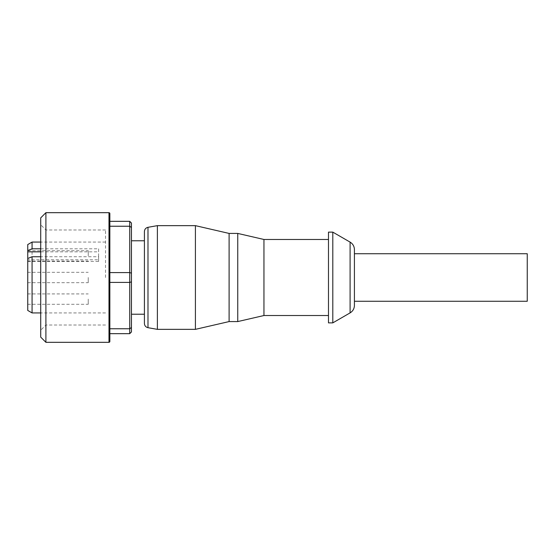 <?xml version="1.0" encoding="UTF-8"?>
<svg xmlns="http://www.w3.org/2000/svg" width="555" height="555" viewBox="0 0 555 555"><rect width="100%" height="100%" fill="white"/><g stroke="black" fill="none" stroke-linecap="round" stroke-linejoin="round"><path stroke-width="0.42" stroke-dasharray="2.77 2.08" d="M354.416 305.41L354.416 249.59M332.806 322.871L332.806 232.129M328.484 239.476L328.484 315.524L328.484 239.476M263.951 315.524L263.951 239.476M237.748 321.574L237.748 233.426M229.104 321.574L229.104 233.426M195.416 329.351L195.416 225.649M144.418 323.44L144.418 231.56M527.25 253.732L527.25 301.268M45.898 212.683L45.898 342.317M105.526 277.5L105.526 229.971L105.526 277.5M40.716 217.872L40.716 337.128M131.452 281.885L131.452 273.115L129.724 272.588L129.724 282.412L131.452 281.885L131.452 327.554L129.724 328.761L129.724 282.412L109.848 282.412L109.848 333.673L129.724 333.673L131.452 331.945L131.452 327.554M109.848 333.673L109.848 221.327L109.848 226.239L129.724 226.239L131.452 227.446L131.452 223.054L129.724 221.327L129.724 272.588L109.848 272.588L109.848 282.412M32.072 242.07L32.072 312.93M27.75 244.561L27.75 310.439M88.245 255.897L88.245 250.707L88.245 255.897M27.75 255.897L27.75 250.707L27.75 255.897M88.245 277.5L88.245 282.682L88.245 277.5M88.245 299.103L88.245 304.293L88.245 299.103M27.75 299.103L27.75 304.293L27.75 299.103M131.452 277.5L131.452 314.227L131.452 277.5M40.716 248.793L98.617 248.793L98.617 261.426L98.617 256.736L40.716 256.736M27.75 259.782L27.75 261.426L27.75 258.526L27.75 259.782L98.617 259.782M98.617 248.793L98.617 256.736M131.452 227.446L131.452 273.115M109.848 328.761L129.724 328.761L129.724 333.673M129.724 221.327L109.848 221.327M109.848 226.239L109.848 272.588M40.716 277.5L40.716 330.218L40.716 277.5M45.898 277.5L45.898 325.029L45.898 277.5M157.377 329.351L157.377 225.649M328.484 322.871L328.484 232.129M350.094 312.888L350.094 242.112M147.984 327.693L147.984 227.307M108.981 212.683L108.981 342.317M40.716 251.838L98.617 251.838M105.526 229.971L45.898 229.971L40.716 224.782M105.526 312.93L40.716 312.93M27.75 261.079L88.245 261.079M27.75 282.682L88.245 282.682M27.75 304.293L88.245 304.293M27.75 272.318L88.245 272.318M27.75 293.921L88.245 293.921M27.75 250.707L88.245 250.707M27.75 261.426L98.617 261.426M105.526 242.07L40.716 242.07M105.526 325.029L45.898 325.029L40.716 330.218"/><path stroke-width="0.83" d="M332.806 232.129L350.094 242.112C352.862 243.832 354.305 246.33 354.416 249.59L354.416 305.41C354.305 308.67 352.862 311.168 350.094 312.888L332.806 322.871L328.484 322.871L328.484 232.129L332.806 232.129L332.806 322.871M328.484 239.476L263.951 239.476L263.951 315.524L328.484 315.524M263.951 315.524L237.748 321.574L229.104 321.574L195.416 329.351L157.377 329.351L157.377 225.649L195.416 225.649L195.416 329.351M263.951 239.476L237.748 233.426L237.748 321.574M237.748 233.426L229.104 233.426L229.104 321.574M229.104 233.426L195.416 225.649M157.377 225.649L147.984 227.307L147.984 327.693L157.377 329.351M147.984 227.307C145.771 227.862 144.577 229.277 144.418 231.56L144.418 323.44C144.577 325.723 145.771 327.138 147.984 327.693M354.416 301.268L527.25 301.268L527.25 253.732L354.416 253.732M45.898 342.317L40.716 337.128L40.716 217.872L45.898 212.683L45.898 342.317L108.981 342.317L108.981 212.683L45.898 212.683M129.724 333.673L109.848 333.673L109.848 328.761L129.724 328.761L131.452 327.554L131.452 331.945L129.724 333.673L129.724 282.412L109.848 282.412L109.848 272.588L129.724 272.588L131.452 273.115L131.452 281.885L129.724 282.412L129.724 221.327L131.452 223.054L131.452 227.446L129.724 226.239L109.848 226.239L109.848 213.55L109.848 341.45A0.867 0.867 0 0 1 108.981 342.317M109.848 213.55A0.867 0.867 0 0 0 108.981 212.683M40.716 312.93L32.072 312.93L32.072 256.736L27.75 258.526L27.75 250.582L32.072 248.793L40.716 248.793M32.072 312.93L27.75 310.439L27.75 258.526M40.716 256.736L32.072 256.736M27.75 250.582L27.75 244.561L32.072 242.07L32.072 248.793M131.452 273.115L131.452 227.446M131.452 327.554L131.452 281.885M109.848 341.45L109.848 333.673M109.848 221.327L129.724 221.327M109.848 328.761L109.848 282.412M109.848 272.588L109.848 226.239M350.094 242.112L350.094 312.888M27.75 251.838L40.716 251.838M144.418 314.227L131.452 314.227M144.418 240.773L131.452 240.773M40.716 242.07L32.072 242.07"/></g></svg>
